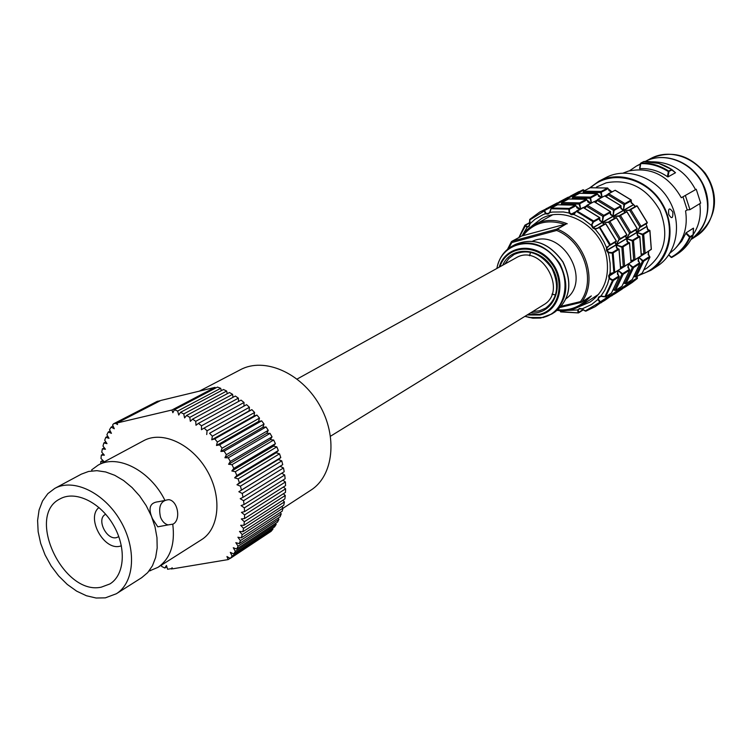 <?xml version="1.0" encoding="UTF-8"?>
<svg xmlns="http://www.w3.org/2000/svg" width="752" height="752" viewBox="0 0 752 752"><rect width="100%" height="100%" fill="white"/><g stroke="black" fill="none" stroke-linecap="round" stroke-linejoin="round"><path stroke-width="1.13" d="M118.816 536.665L116.41 537.652C106.305 540.171 96.209 518.946 105.383 514.434L105.712 514.265M121.401 545.849L119.69 546.29C103.456 550.304 85.963 517.555 98.982 507.506M199.383 391.134L240.508 369.674C264.168 356.918 300.762 372.597 319.205 404.491C337.939 436.207 333.644 475.781 310.914 490.144L283.015 508.305M116.363 593.742L105.355 597.849L96.106 598.019L86.405 595.744L76.657 591.147L67.276 584.436L58.656 575.919L51.145 565.946L45.073 554.948L40.674 543.367L38.145 531.702L37.6 520.431L39.076 510.044L42.535 500.973L47.837 493.65L54.783 488.396C73.555 477.971 104.161 492.663 120.395 520.722C136.873 548.631 134.664 582.509 116.363 593.742L141.743 577.639L147.702 572.601L152.44 565.777L155.645 557.458L157.177 547.964L156.971 537.633L155.015 526.861L151.378 516.06L146.198 505.635L139.665 496.01L132.042 487.531L123.619 480.537L114.718 475.283L105.694 471.965L96.886 470.667L88.604 471.448L81.291 474.164M101.266 587.162C63.083 595.725 25.418 515.289 60.151 498.839C75.35 490.276 100.157 502.176 113.289 524.877C126.618 547.456 124.823 574.913 109.895 583.947L101.266 587.162M249.438 407.264L246.581 404.661L204.121 428.085L207.054 430.783L249.438 407.264L249.081 410.921L251.892 409.652L209.573 433.265L212.365 436.198L254.608 412.481L253.969 416.016L256.93 415.066L214.743 438.867L217.375 442.016L259.496 418.103L258.566 421.477L261.668 420.847L219.612 444.864L222.066 448.192L264.046 424.072L262.843 427.258L266.048 426.967L224.134 451.191L226.39 454.687L268.238 430.351L266.772 433.331L270.062 433.378L228.27 457.818L230.309 461.446L272.036 436.893L270.316 439.647L273.662 440.023L231.992 464.68L233.797 468.411L275.401 443.642L273.437 446.152L276.83 446.857L235.282 471.73L236.833 475.546L278.325 450.551L276.134 452.789L279.528 453.823L238.093 478.911L239.399 482.775L280.778 457.573L278.372 459.519L281.756 460.873L240.424 486.177L241.458 490.06L282.733 464.642L280.148 466.296L283.485 467.951L242.247 493.462L243.009 497.335L284.2 471.711L283.485 467.951M251.892 409.652L254.608 412.481M204.121 428.085L201.461 429.683L201.498 425.82L244.024 402.48L243.949 406.108M256.93 415.066L259.496 418.103M261.668 420.847L264.046 424.072M266.048 426.967L268.238 430.351M270.062 433.378L272.036 436.893M273.662 440.023L275.401 443.642M276.83 446.857L278.325 450.551M279.528 453.823L280.778 457.573M281.756 460.873L282.733 464.642M284.707 475.001L243.554 500.719L244.033 504.554L285.149 478.723L284.707 475.001L281.737 473.243M285.412 481.966L244.334 507.891L244.541 511.651L285.572 485.632L285.412 481.966L282.837 480.18M285.6 488.809L244.588 514.913L244.513 518.579L285.487 492.381L285.6 488.809L283.382 487.023M285.271 495.474L244.315 521.747L243.958 525.3L284.886 498.924L285.271 495.474L283.382 493.726M284.425 501.904L243.526 528.346L242.887 531.739L283.767 505.212L284.425 501.904L282.846 500.24M283.081 508.051L242.21 534.644L241.307 537.868L282.16 511.2L283.081 508.051L281.784 506.5M281.239 513.879L240.396 540.613L239.23 543.64L280.073 516.84L281.239 513.879L280.205 512.479M278.926 519.35L238.093 546.206L236.683 549.016L277.516 522.104L278.926 519.35L278.137 518.119M276.163 524.426L235.329 551.376L233.675 553.951L274.508 526.945L276.163 524.426L275.58 523.383M272.967 529.06L232.124 556.104L230.244 558.426L271.096 531.344L272.967 529.06L272.572 528.233M166.831 566.773L164.857 568.033L161.736 566.51L161.407 565.156M100.721 463.74L100.796 461.54L102.883 460.421M100.796 461.54L103.738 461.286L100.984 458.504L101.332 455.101L103.372 454.02M101.332 455.101L104.368 455.167L101.746 452.168L102.347 448.888L104.349 447.835M102.347 448.888L105.459 449.264L102.986 446.077L103.842 442.947L105.825 441.913M103.842 442.947L107 443.633L104.707 440.268L105.806 437.316L107.78 436.282M105.806 437.316L109.002 438.313L106.887 434.797L108.241 432.024L110.215 430.999M108.241 432.024L111.437 433.331L109.529 429.683L111.108 427.127L113.11 426.102M111.108 427.127L114.295 428.734L112.603 424.983L113.477 423.827L157.356 401.295L159.744 401.004M220.693 388.314L217.478 387.083L174.379 409.755L177.651 411.053L220.693 388.314L221.323 390.673M226.681 391.049L223.494 389.517L180.518 412.322L183.761 413.92L226.681 391.049L227.207 393.728M232.594 394.339L229.454 392.525L186.599 415.461L189.805 417.351L232.594 394.339L232.979 397.329M238.393 398.156L235.32 396.06L192.597 419.146L195.736 421.327L238.393 398.156L238.572 401.465M244.024 402.48L241.044 400.12L198.453 423.367L201.498 425.82M174.379 409.755L172.857 412.716L171.935 410.009L116.974 423L160.806 400.459L215.072 387.346L215.363 388.192M209.573 433.265L249.081 410.921M206.725 434.543L207.054 430.783M198.453 423.367L195.981 425.275L195.736 421.327M192.597 419.146L190.341 421.346L189.805 417.351M186.599 415.461L184.578 417.933L183.761 413.92M180.518 412.322L178.741 415.048L177.651 411.053M116.974 423L117.566 424.551L115.545 423.338L113.477 423.827M164.857 568.033L166.427 565.485L167.602 569.255L172.358 568.446M171.456 569.029L172.086 567.732L172.509 568.85L228.185 559.582L226.935 556.536L230.244 558.426M232.124 556.104L230.309 552.353L233.675 553.951M235.329 551.376L233.28 547.719L236.683 549.016M238.093 546.206L235.818 542.662L239.23 543.64M240.396 540.613L237.905 537.21L241.307 537.868M242.21 534.644L239.531 531.42L242.887 531.739M243.526 528.346L240.659 525.31L243.958 525.3M244.315 521.747L241.307 518.936L244.513 518.579M244.588 514.913L241.439 512.347L244.541 511.651M244.334 507.891L241.072 505.579L244.033 504.554M243.554 500.719L240.208 498.689L243.009 497.335M242.247 493.462L238.835 491.733L280.148 466.296M238.835 491.733L241.458 490.06M240.424 486.177L236.974 484.758L278.372 459.519M236.974 484.758L239.399 482.775M238.093 478.911L234.633 477.821L276.134 452.789M234.633 477.821L236.833 475.546M235.282 471.73L231.832 470.968L273.437 446.152M231.832 470.968L233.797 468.411M231.992 464.68L228.589 464.257L270.316 439.647M228.589 464.257L230.309 461.446M228.27 457.818L224.923 457.742L266.772 433.331M224.923 457.742L226.39 454.687M224.134 451.191L220.872 451.463L262.843 427.258M220.872 451.463L222.066 448.192M219.612 444.864L216.473 445.475L258.566 421.477M216.473 445.475L217.375 442.016M214.743 438.867L211.744 439.817L253.969 416.016M211.744 439.817L212.365 436.198M91.65 469.887L98.127 465.131L143.651 440.7C162.15 430.445 191.61 443.849 206.838 470.179C222.31 496.376 219.537 528.618 201.517 539.701L157.911 567.375L148.971 571.116M228.185 559.582L230.074 558.332M215.072 387.346L171.935 410.009M159.396 400.797L115.545 423.338M98.127 465.131C117.509 453.766 150.193 470.498 164.829 500.146M172.772 524.294C175.216 544.429 170.262 558.792 157.911 567.375M162.263 525.986L157.788 526.823L152.468 518.711C147.834 508.173 149.874 502.505 158.569 501.697L163.936 500.635M160.505 517.179C158.127 506.143 160.919 500.306 168.88 499.666C177.904 500.841 181.176 519.839 173.082 524.116L168.044 524.915C164.726 523.984 162.206 521.409 160.505 517.179M590.574 296.401L581.757 302.022C598.338 280.44 584.906 239.822 557.401 229.191L566.397 223.889L556.8 229.144L556.649 230.46L557.401 229.191L556.8 229.144L511.971 241.251L511.379 241.73L511.802 242.548L511.971 241.251L521.7 236.043M521.841 235.968L566.397 223.889M532.642 241.148C561.819 227.649 592.303 279.791 566.228 298.6M671.912 170.008L675.512 172.725L667.992 176.917L668.989 171.625L668.754 171.089L668.34 171.606L671.912 170.008M667.992 176.917L667.419 176.682C658.752 170.751 649.568 168.081 639.886 168.674L639.576 168.664M675.512 172.725L671.846 169.548M640.497 163.494L639.576 168.655L640.516 163.391L643.985 161.445M675.409 172.763L668.039 176.87M693.062 235.357L693.015 235.432C689.546 243.187 684.423 249.307 677.637 253.791L674.77 255.661C681.566 251.168 686.698 245.039 690.176 237.256L690.054 236.692L689.556 237.153L690.176 237.256L693.015 235.432L692.893 234.868L690.054 236.692L686.097 232.8L693.429 228.138L693.09 235.15M693.081 235.301L693.429 228.138M693.081 235.094L693.532 228.345M676.048 247.643L681.688 241.148L686.097 232.8M630.336 209.366L636.455 205.851L629.142 210.203L623.587 210.447L629.753 210.381L630.806 209.545L630.101 209.488L629.753 210.381L639.82 226.831L640.196 227.207L641.052 226.296L639.82 226.831L636.935 232.274L646.908 226.296L646.034 223.852M647.19 222.536L647.058 223.222L640.967 226.831M636.051 229.783L636.935 232.274L639.849 227.386L647.058 223.222M634.857 206.452L633.701 204.713L635.233 206.546M636.455 205.851L637.123 206.067M631.295 200.85L631.257 202.918L633.56 204.572L631.013 202.326M631.257 200.173L631.229 200.963M624.517 204.732L624.865 203.566L623.916 204.506L624.517 204.732L623.446 210.306L633.56 204.572L631.05 202.222M606.469 196.563L608.716 193.725L608.058 194.834L623.916 204.506L623.446 210.306L620.767 207.796M614.506 190.594L615.324 190.378M607.776 194.646L606.159 196.432L608.349 193.734L615.192 190.256M608.142 188.78L611.912 191.816M611.959 191.788L608.866 190.557M607.87 188.244L608.161 188.94M601.309 192.606L601.149 191.45L600.613 192.606L601.309 192.606L602.07 197.127M583.449 192.747L583.637 191.149L583.148 192.315L600.613 192.606L602.004 197.165M583.223 189.72L584.078 190.359M577.104 193.997L576.549 193.151L576.446 194.26L577.292 194.448M573.306 195.614L576.446 194.26L576.681 194.768M637.282 277.366L637.442 278.306M636.888 276.557L637.245 277.319M631.144 281.774L630.12 282.066L631.172 282.498L631.144 281.774L637.301 277.761M629.565 281.314L630.12 282.066L627.478 284.303M630.655 281.605L630.129 280.947M643.928 253.734L645.15 253.292L643.853 253.358L642.481 234.107L637 232.462L642.405 234.737L643.684 234.333L642.481 234.107M649.136 230.103L649.784 230.46M649.183 230.112L649.907 230.479M647.923 229.774L646.964 226.484L647.35 229.247L649.061 230.112L647.369 229.069L646.964 226.484L637 232.462L638.016 235.968M647.763 229.727L647.369 229.078M651.298 249.185L644.953 253.621L641.475 254.054M641.465 254.392L643.637 253.687M634.923 276.886L636.136 277.018L634.923 276.886M634.321 276.567L634.885 276.858M638.918 257.419L642.481 261.066L643.759 261.123L642.8 260.446L635.008 276.67L634.444 276.369M648.262 254.984L648.76 251.224L648.111 254.383L649.841 256.864M642.8 260.446L638.946 257.438M619.234 215.805L613.153 216.36L619.394 216.303L620.456 215.448L619.234 215.796L619.394 216.303L629.574 232.941L629.979 233.308L630.825 232.387L629.574 232.941L626.651 238.45L636.85 232.33L635.769 230.366M637.104 228.542L636.963 229.238L630.74 232.932M625.749 235.931L626.651 238.45L629.612 233.496L636.963 229.238M624.912 212.355L623.493 210.494L625.034 212.355M619.977 215.26L626.237 211.669L626.914 211.885M621.039 206.593L621.011 208.689L623.361 210.363L620.748 208.06M620.992 205.926L620.973 206.725M614.102 210.579L614.459 209.394L613.491 210.344L614.102 210.579L613.012 216.219L623.361 210.363L620.795 207.947M595.838 202.326L598.16 199.421L597.483 200.549L613.491 210.344L613.012 216.219L610.276 213.653M604.091 196.216L604.928 195.999M597.21 200.352L595.65 202.109L597.784 199.43L604.777 195.868M597.671 194.364L601.506 197.428M601.553 197.4L598.376 196.131M597.408 193.847L597.699 194.533M590.687 198.274L590.517 197.109L589.982 198.274L590.687 198.274L591.439 202.861M572.676 198.415L572.874 196.78L572.385 197.955L589.982 198.274L591.373 202.899M572.441 197.964L572.46 198.434M572.573 195.276L573.428 195.924M566.294 199.647L565.73 198.782L565.626 199.91L566.482 200.098M562.411 201.301L565.626 199.91L565.861 200.427M627.224 283.918L627.384 284.848M626.82 283.09L627.187 283.861M620.936 288.411L619.902 288.712L620.964 289.153L620.936 288.411L627.234 284.312M619.338 287.95L619.902 288.712L617.185 291.005M620.447 288.242L619.911 287.584M631.238 260.474L635.008 259.675L633.682 259.741L632.272 240.283L626.717 238.638L632.197 240.922L633.494 240.508L632.272 240.283M639.134 236.203L639.726 236.551M637.724 235.827L636.906 232.518L637.292 235.32L639.003 236.203M637.329 235.188L639.031 236.194M631.276 260.784L633.466 260.079M624.743 283.495L625.965 283.617L624.743 283.495M624.104 283.156L624.696 283.457M632.648 266.904L628.71 263.839L632.319 267.524L633.616 267.58L632.648 266.904L624.818 283.278L624.226 282.959M638.26 261.367L638.768 257.513L638.1 260.718L639.83 263.219M620.767 267.045L624.621 266.199L623.286 266.274L621.829 246.609L616.189 244.945L621.744 247.258L623.06 246.844L621.829 246.609M628.851 242.435L629.443 242.783M627.629 242.135L626.623 238.685L626.989 241.533L628.719 242.435L627.046 241.42L626.623 238.685L616.189 244.945L617.26 248.602M627.45 242.069L627.046 241.42M620.748 267.402L624.423 266.546L631.116 262.091M631.06 261.893L630.834 262.514M609.383 221.304L615.794 217.619L608.171 222.16L602.474 222.413L608.791 222.348L609.872 221.483L608.659 221.821L608.791 222.348L619.084 239.183L619.479 239.559L620.353 238.628L619.084 239.183L616.132 244.757L626.566 238.497L625.448 236.495M626.783 234.69L626.642 235.395L620.268 239.183M615.221 242.21L616.132 244.757L619.131 239.747L626.914 234.709M614.44 218.306L613.059 216.416L614.591 218.306M615.794 217.619L616.48 217.845M610.549 212.478L610.53 214.593L612.918 216.275L610.257 213.935M610.502 211.81L610.483 212.609M603.452 216.557L603.809 215.354L602.831 216.322L603.452 216.557L602.333 222.272L612.918 216.275L610.295 213.803M584.962 208.219L587.359 205.249L586.673 206.396L602.831 216.322L602.333 222.272L599.532 219.65M593.431 201.968L594.287 201.752M586.4 206.198L584.821 207.975L586.983 205.258L594.136 201.621M586.964 200.07L590.865 203.172M590.912 203.143L587.65 201.827M586.701 199.571L586.992 200.248M579.82 204.083L579.651 202.899L579.106 204.083L579.82 204.083L580.553 208.727M561.659 204.215L561.866 202.532L561.368 203.726L579.106 204.083L580.488 208.765M561.424 203.736L561.443 204.234M561.678 200.963L562.534 201.611M555.23 205.418L554.666 204.544L554.553 205.691L555.427 205.879M551.263 207.11L554.553 205.691L554.797 206.208M616.931 290.61L617.101 291.522M616.527 289.774L616.894 290.554M610.502 295.207L609.449 295.517L610.53 295.95L610.502 295.207L616.941 291.015M608.876 294.746L609.449 295.517L606.667 297.867M610.004 295.038L609.458 294.37M614.318 290.244L615.559 290.375L614.318 290.244M613.641 289.896L614.271 290.216M618.247 270.429L621.923 274.132L623.239 274.198L622.252 273.502L614.384 290.028L613.764 289.708M628.042 267.9L628.54 263.952L627.854 267.195L629.584 269.714M622.252 273.502L618.266 270.447M591.589 225.393L593.441 222.084L592.971 221.652L591.363 225.299L592.698 227.922L595.34 229.332L595.405 228.646L593.394 227.565L592.839 228.063M595.255 229.106L599.053 227.809L595.405 228.646M597.925 227.997L599.081 227.179M610.116 245.237L610.389 244.56L609.534 244.955L599.175 227.095M593.441 222.084L593.676 221.032L592.971 221.652L576.549 211.519L583.392 207.637M599.306 227.048L605.106 223.711L605.802 223.946M603.762 224.406L602.38 222.47L603.884 224.406M599.758 217.836L599.814 218.494M599.739 218.644L599.805 220.637L602.239 222.329L599.513 219.941M595.34 229.332L600.068 235.357L603.988 241.956L606.488 247.558L606.544 250.576L608.274 252.954L609.007 255.896L610.126 263.294L610.229 270.635L609.985 273.521L608.65 275.768L609.092 278.766L607.522 284.143L604.702 290.385L600.998 295.959L598.724 297.012L597.718 299.616L591.617 304.485L582.227 308.828L579.632 308.442L577.498 309.956L567.318 310.416M609.054 245.754L606.488 247.558M522.875 234.398L527.039 227.348L529.229 226.239L530.169 223.598L535.01 219.274L542.859 214.752L545.294 213.812L548.048 214.085L550.013 212.506L552.617 212.045L563.398 211.961L568.869 212.957L571.332 214.705L573.917 214.517L583.035 218.982L591.363 225.299M531.777 226.051L541.337 218.691C564.921 204.882 601.421 226.098 606.657 257.4C609.684 277.093 604.147 291.973 590.057 302.041L578.965 306.76M573.917 214.517L576.474 211.133M608.274 252.954L608.603 252.277L607.249 250.313L606.544 250.576M608.293 252.71L612.26 253.189L612.09 252.587L608.603 252.277M614.177 272.807L614.741 272.421L613.858 272.544L612.26 253.189L613.134 252.86L612.09 252.587M616.941 248.451L616.104 245.002L607.249 250.313L606.648 247.746M607.127 247.831L609.035 245.763L616.085 241.693L610.304 245.124M618.332 248.809L618.915 249.166M617.129 248.527L616.104 245.002L616.461 247.887L618.191 248.809L616.537 247.812M616.217 240.978L616.085 241.693M615.08 242.294L616.038 244.814L614.967 242.473M610.803 273.643L613.858 272.544L609.985 273.521M610.041 273.747L614.544 272.76L620.644 268.671M609.092 278.766L609.665 278.249L609.336 275.965L608.622 275.946M609.214 278.578L612.485 280.552L612.57 279.838L609.665 278.249M604.946 296.805L605.651 296.805L604.862 296.711L612.485 280.552L613.359 280.487L612.57 279.838M617.58 274.583L618.088 270.532L617.383 273.822L618.642 275.805M620.579 268.473L620.362 269.103M600.951 296.147L604.862 296.711L600.998 295.959M601.111 296.354L605.548 296.908L611.244 293.177M597.718 299.616L599.212 297.378L598.611 297.143M597.925 299.522L599.842 302.285L600.209 301.637L598.442 299.352M585.009 310.933L582.086 308.94L585.77 311.196L595.17 306.666L585.874 311.159L585.272 310.924L599.842 302.285L600.604 302.426L600.209 301.637M606.403 297.463L606.573 298.356M605.999 296.608L606.366 297.407M577.498 309.956L579.783 308.856L579.463 308.48M577.724 309.974L578.044 312.635L578.645 312.183L578.232 309.974M578.354 312.907L560.55 311.666L578.429 312.926L578.645 312.183M560.099 310.67L560.55 311.666L560.146 310.67M559.986 310.661L560.682 311.911L578.429 312.926L583.552 309.711M527.124 227.132L525.667 225.092L524.858 225.243L527.039 227.348M525.62 225.365L519.162 237.378M530.169 223.598L529.69 219.424L539.823 211.961L544.147 210.024L545.294 213.812M530.01 223.682L529.709 219.969L544.664 210.72L544.147 210.024L550.332 206.8L551.357 207.383M545.473 213.671L545.858 213.295L544.664 210.72M550.013 212.506L551.075 208.642M549.815 212.468L550.859 208.859L549.712 212.243L548.048 214.085M569.518 209.404L568.841 209.15L569.095 212.938L569.593 212.694L569.311 208.417L568.841 209.15L551.113 208.746L551.282 208.041M550.539 206.781L539.823 211.961L529.699 219.424L529.342 226.108M573.748 214.367L571.652 214.066L571.332 214.705M574.02 213.841L576.211 211.425L573.757 213.972M575.75 205.437L576.004 205.916M580.018 209.018L576.671 207.655M576.032 206.104L579.971 209.047M686.162 232.791L693.344 228.232M645.244 161.417C663.659 151.782 689.575 160.618 701.372 181.044C713.385 201.339 708.375 228.26 690.947 239.578C707.886 225.882 711.881 207.684 702.951 184.954C692.648 162.3 664.655 151.133 645.263 161.417L651.176 158.305C669.515 148.445 695.544 157.149 707.322 177.566C719.335 197.861 714.146 224.81 696.559 235.949L690.947 239.578M681.303 197.738L696.239 189.25L681.303 197.738C668.528 175.489 650.941 166.587 628.55 171.042L623.173 173.063M669.966 253.104L674.356 249.42C684.16 239.239 687.892 226.418 685.57 210.936L687.206 209.93L682.957 196.761M699.792 203.651C701.362 215.335 699.144 225.694 693.118 234.737M629.565 170.76L636.54 165.995L640.337 164.265M651.523 161.821C670.718 161.68 685.345 170.873 695.403 189.41M668.754 214.499C668.077 208.06 669.44 207.242 672.824 212.045C673.115 218.569 671.762 219.387 668.754 214.499M685.41 195.642L689.941 209.667L700.695 203.096L696.239 189.25M689.941 209.667L687.206 209.93M638.157 275.73L650.941 270.278L657.474 266.011C677.044 253.527 682.619 223.081 668.96 200.004C655.556 176.767 626.294 166.69 605.811 177.613L598.883 181.213L589.324 188.16M650.941 270.278C670.605 257.729 676.17 227.085 662.409 203.83C648.901 180.424 619.46 170.243 598.883 181.213M330.513 436.216L543.442 304.927C568.832 290.986 540.556 242.614 515.957 257.898L297.096 379.055M530.527 252.23L529.502 255.736M551.977 294.182L555.531 295.01M504.874 264.037L508.85 258.5L514.161 254.439C528.205 248.489 540.791 253.151 551.921 268.426C559.77 285.619 557.655 298.873 545.576 308.179L539.438 310.811L532.66 311.572M499.948 266.763C506.34 245.96 534.663 242.699 550.097 261.64C566.021 280.139 559.751 310.021 539.532 314.345L527.876 314.524M527.133 314.985L539.936 314.994C560.785 310.548 567.064 279.556 550.426 260.7C534.277 241.373 505.165 245.462 499.187 267.186M530.602 312.841C551.742 315.361 564.959 288.994 552.363 268.163C540.378 246.966 510.928 245.556 502.75 265.212M496.912 268.436C500.982 242.586 533.638 234.662 553.068 255.765C573.071 276.275 566.717 312.447 542.869 317.447L533.986 318.19L524.924 316.348M528.947 317.485L543.329 317.523L551.893 313.932C567.205 301.599 569.875 284.876 559.911 263.755C546.403 244.71 530.517 238.826 512.253 246.111C505.203 250.059 500.418 256.15 497.899 264.366M496.856 268.473C498.83 258.274 503.962 250.83 512.253 246.111L515.327 244.447C533.553 237.181 549.411 243.037 562.881 262.016C572.808 283.072 570.138 299.757 554.854 312.061L551.893 313.932L540.66 318.058L532.801 318.19L524.868 316.376M505.137 256.376L503.727 259.252M567.281 223.786C555.568 219.095 544.627 219.321 534.446 224.472L527.434 229.407L521.785 235.978M557.288 310.341C566.218 311.488 574.34 309.768 581.644 305.209L591.326 295.912M508.643 248.433L511.802 242.548L556.649 230.46C583.514 240.856 596.637 280.524 580.45 301.618L581.146 302.389L581.757 302.022L580.45 301.618L561.584 306.158M560.56 307.324L581.099 302.389M588.045 298.074C580.112 306.901 570.091 310.802 557.984 309.777M522.913 235.733C533.525 222.592 547.503 218.794 564.855 224.369M643.599 161.614L658.743 163.391L645.865 161.426M671.677 169.473L668.754 171.089C659.918 165.44 650.64 162.761 640.911 163.034L643.909 161.454C653.62 161.182 662.879 163.851 671.677 169.473M639.886 168.674L640.76 163.626C650.405 163.353 659.589 166.013 668.34 171.606L667.419 176.682M671.743 169.463L658.743 163.391M685.786 233.364L689.556 237.153C685.551 246.054 679.451 252.738 671.245 257.193L668.876 254.796M671.686 257.485L674.77 255.661L671.686 257.485M691.238 239.033L693.034 235.423M668.754 254.975L671.113 257.353M647.228 222.611L641.052 226.296L630.806 209.545L637.047 205.982L647.228 222.611M635.365 206.471L633.701 204.713L623.587 210.447L625.269 212.224M624.959 204.309L631.238 200.784M631.144 200.041L624.865 203.566L608.716 193.725L615.089 190.284L631.144 200.041M601.572 192.089L607.973 188.667M607.55 188.038L601.149 191.45L583.637 191.149L590.132 187.756L607.55 188.038M612.109 191.713L609.684 191.093M604.946 195.943L607.86 194.364M577.179 193.499L583.702 190.096M583.073 189.748L570.26 196.197L578.852 191.647M631.172 282.498L637.329 278.484L632.028 282.62L625.843 286.644L631.172 282.498M623.859 287.866L625.843 286.644L623.859 287.866M649.22 230.178L643.063 233.91M643.684 234.333L649.831 230.601L651.27 249.438L645.15 253.292L643.684 234.333M642.274 273.032L636.136 277.018L643.759 261.123L649.878 257.231L642.274 273.032M648.158 254.12L648.788 251.206M649.502 256.564L643.383 260.455M637.132 228.627L630.825 232.387L620.456 215.448L626.848 211.801L637.132 228.627M625.175 212.28L623.493 210.494L613.153 216.36L614.845 218.165M626.237 211.669L618.83 216.087M614.553 210.146L620.973 206.546M620.879 205.794L614.459 209.394L598.16 199.421L604.674 195.905L620.879 205.794M590.95 197.757L597.502 194.251M597.079 193.621L590.517 197.109L572.874 196.78L579.519 193.302L597.079 193.621M601.703 197.325L599.212 196.676M594.306 201.686L597.295 200.07M566.369 199.139L573.043 195.661M572.422 195.294L559.375 201.865M620.964 289.153L627.262 285.046L621.923 289.21L615.606 293.327L620.964 289.153M613.576 294.568L615.606 293.327L613.576 294.568M639.162 236.269L632.864 240.085M633.494 240.508L639.783 236.692L641.268 255.736L635.008 259.675L633.494 240.508M637.893 235.884L636.906 232.518L626.717 238.638L627.751 242.219M632.244 279.547L625.965 283.617L633.616 267.58L639.877 263.595L632.244 279.547M638.157 260.483L638.796 257.494M639.501 262.927L633.24 266.913M628.869 242.511L622.421 246.412M623.06 246.844L629.499 242.934L631.031 262.175L624.621 266.199L623.06 246.844M626.811 234.774L620.353 238.628L609.872 221.483L616.405 217.76L626.811 234.774M614.76 218.212L613.059 216.416L602.474 222.413L604.185 224.237M603.903 216.125L610.474 212.431M610.38 211.679L603.809 215.354L587.359 205.249L594.024 201.649L610.38 211.679M580.083 203.548L586.795 199.976M586.363 199.327L579.651 202.899L561.866 202.532L568.662 198.979L586.363 199.327M591.063 203.059L588.496 202.401M583.411 207.571L586.475 205.907M555.314 204.901L562.139 201.348M561.509 200.981L548.236 207.665M610.53 295.95L616.969 291.757L605.134 300.161L610.53 295.95M603.057 301.43L605.134 300.161L603.048 301.43M621.979 286.211L615.559 290.375L623.239 274.198L629.64 270.118L621.979 286.211M627.92 266.998L628.578 263.933M629.264 269.432L622.853 273.512M604.091 224.293L602.38 222.47L592.698 227.922M599.56 219.8L602.239 222.329L593.253 227.424L592.125 225.318M605.106 223.711L599.184 227.095M599.795 227.236L605.727 223.852L616.255 241.072L610.389 244.56L599.795 227.236M599.635 217.695L593.676 221.032L576.709 210.804L583.12 207.533L599.635 217.695M593.77 221.802L599.729 218.465M615.127 242.266L616.038 244.814L606.488 250.388M618.341 248.884L612.495 252.428M613.134 252.86L618.971 249.316L620.56 268.765L614.741 272.421L613.134 252.86M614.243 272.873L609.336 275.965L608.65 275.768M613.933 272.901L609.364 275.777L610.398 273.925M618.793 276.097L612.974 279.791M613.359 280.487L619.169 276.783L611.479 293.026L605.651 296.805L613.359 280.487M600.688 296.42L599.212 297.378L598.724 297.012M600.538 296.467L599.889 296.767M606.413 297.877L600.566 301.674M600.604 302.426L606.441 298.619L595.17 306.666L600.604 302.426M617.448 273.662L618.116 270.513M579.942 308.809L579.031 309.185M582.067 309.016L579.632 308.442M583.176 309.514L578.908 312.277M578.871 312.7L583.514 309.692M524.84 225.318L518.965 237.482M529.944 223.654L529.229 226.239M529.154 225.675L527.368 226.681M529.041 225.807L528.299 226.39M530.01 222.47L525.31 224.942M525.667 225.092L529.991 222.818M549.703 212.29L548.678 213.23M549.148 212.901L547.888 214.123M549.261 212.797L547.954 213.493L545.858 213.295M551.395 208.003L557.552 204.788L575.393 205.174L569.311 208.417L551.395 208.003M544.796 210.391L550.981 207.167M582.527 207.853L583.242 207.496M576.088 211.669L571.153 214.649M576.192 211.462L571.473 214.01L569.593 212.694M569.753 209.065L575.835 205.822M580.177 208.934L577.536 208.248M620.56 268.896L624.122 266.659M583.571 207.637L586.41 206.095M620.644 268.68L623.822 266.687M631.031 262.307L634.509 260.117M631.116 262.1L634.209 260.145M594.456 201.752L597.22 200.258M641.268 255.868L644.661 253.734M641.343 255.661L644.361 253.762M605.106 195.999L607.785 194.552M596.496 187.032L606.178 182.839C628.869 178.6 646.776 187.784 659.899 210.391C669.28 234.662 665.031 253.838 647.152 267.919L644.708 269.498M618.21 270.457L617.477 273.869M577.367 208.135L580.271 208.887M599.034 196.573L601.797 197.278M588.327 202.288L591.157 203.012M628.663 263.877L627.948 267.204M638.89 257.438L638.175 260.69M639.736 274.706C666.103 267.74 678.135 232.293 662.418 204.958C647.237 177.322 610.53 168.927 590.743 187.633M81.272 474.183L54.783 488.396M149.921 569.866L150.597 570.683M92.045 470.865L91.669 469.859M157.788 526.823L168.044 524.915M530.574 252.249L529.577 255.746M552.006 294.107L555.549 294.953M515.327 244.447C533.553 237.115 549.449 242.943 563.004 261.94C572.911 283.081 570.195 299.794 554.854 312.061M557.223 310.388C566.19 311.516 574.321 309.786 581.644 305.209L598.648 294.295M507.534 249.316L511.379 241.73L521.766 235.987L529.295 227.818L552.288 215.006M560.541 307.342L581.146 302.389L590.95 296.222M668.725 255.013L671.668 257.494M693.043 235.404C689.565 243.178 684.423 249.307 677.637 253.791M647.087 223.203L647.312 222.545M637.151 205.935L636.483 205.832M647.303 222.517L637.179 205.963M631.257 200.944L631.417 202.984M631.285 200.041L631.285 200.897M631.248 200.004L615.277 190.284M608.199 188.893L610.286 191.384M607.729 188.028L608.199 188.837M590.179 187.737L583.524 191.187L583.176 192.775M607.644 188.009L590.226 187.727M583.11 189.73L584.407 190.735M636.944 276.52L637.376 278.447M637.348 278.475L632.028 282.62M642.255 253.988L643.919 253.725M649.925 230.526L651.354 249.269M634.303 276.595L636.032 277.112L642.321 272.995M649.465 256.3L649.963 257.071M648.177 253.33L649.399 256.272M642.358 272.948L649.944 257.165M635.769 230.375L635.976 229.83M636.991 229.219L637.226 228.552M626.952 211.754L626.275 211.65M637.217 228.523L626.98 211.782M621.002 206.706L621.152 208.718M621.03 205.794L621.03 206.65M620.992 205.757L604.871 195.905M597.737 194.486L599.823 196.977M597.257 193.612L597.737 194.42M579.566 193.283L572.761 196.817L572.413 198.443M597.163 193.593L579.623 193.273M572.441 195.285L573.466 195.858M568.155 197.212L559.366 201.865M627.262 283.861L627.309 285.008M626.877 283.062L627.243 283.842M627.281 285.027L621.923 289.21M639.087 236.194L639.858 236.57M632.065 260.38L634.81 260.004M634.801 260.013L641.071 256.065M639.877 236.626L641.353 255.558M624.085 283.184L625.861 283.72L632.291 279.509M639.463 262.655L639.971 263.435M638.166 259.684L639.397 262.627M632.329 279.453L639.943 263.529M628.804 242.417L629.574 242.811M620.87 267.317L623.361 266.65M629.593 242.858L631.116 261.987M625.457 236.495L625.645 235.987M616.518 217.713L615.832 217.601M626.895 234.671L616.546 217.742M610.502 212.59L610.652 214.593M610.539 211.669L610.539 212.534M610.492 211.632L594.23 201.658M587.03 200.201L589.117 202.702M586.551 199.318L587.03 200.135M568.709 198.96L561.753 202.57L561.396 204.243M586.447 199.299L568.766 198.951M561.537 200.972L562.571 201.545M557.213 202.908L548.227 207.665M616.584 289.746L617.016 291.71L611.602 295.94M613.623 289.934L615.456 290.479L622.026 286.174M629.236 269.16L629.744 269.949M627.929 266.189L629.17 269.131M622.064 286.117L629.715 270.043M605.839 223.805L605.144 223.692M599.795 217.695L599.805 218.559M599.767 218.616L599.908 220.599M599.748 217.648L583.336 207.543M618.276 248.799L619.056 249.185M616.114 241.674L616.349 240.997M605.868 223.833L616.339 240.96M618.764 275.815L619.272 276.604M617.448 272.844L618.699 275.787M619.065 249.241L620.654 268.567M606.441 297.407L606.488 298.572M606.056 296.579L606.422 297.388M619.244 276.717L611.573 292.932M582.095 309.081L585 310.924M582.067 309.063L579.801 308.856M606.46 298.6L601.036 302.84M518.889 237.529L524.858 225.243L530.01 222.423M557.599 204.77L551.282 208.05M546.027 208.736L550.351 206.791L551.423 207.364M575.6 205.164L576.079 205.982M576.079 206.057L578.156 208.558M557.664 204.751L575.487 205.146M651.176 158.305C671.715 149.883 689.706 154.827 705.16 173.11C716.59 189.617 721.384 215.279 696.559 235.949M630.054 170.638L630.308 170.131M640.384 163.974L636.54 165.995"/></g></svg>
